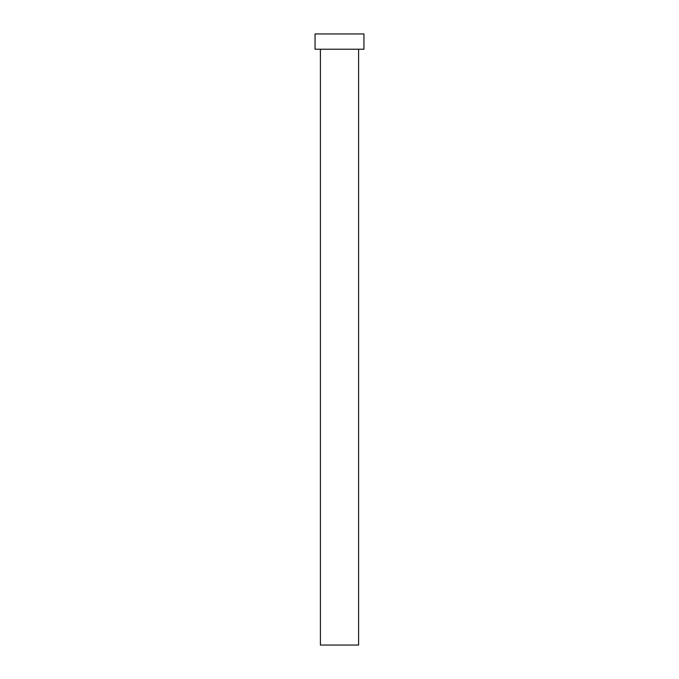 <?xml version="1.0" encoding="UTF-8"?>
<svg xmlns="http://www.w3.org/2000/svg" width="679" height="679" viewBox="0 0 679 679"><rect width="100%" height="100%" fill="white"/><g stroke="black" fill="none" stroke-linecap="round" stroke-linejoin="round"><path stroke-width="1.02" d="M320.403 49.227L320.403 645.05L358.597 645.05L358.597 49.227L358.597 645.05L320.403 645.05L320.403 49.227M315.056 33.95L315.056 49.227L363.944 49.227L363.944 33.95L315.056 33.95L315.056 49.227L363.944 49.227L363.944 33.95L315.056 33.95"/></g></svg>
